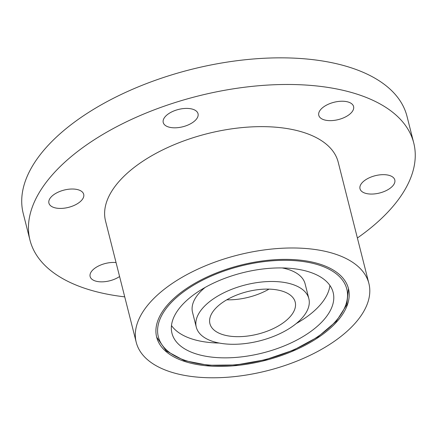 <?xml version="1.0" encoding="UTF-8"?>
<svg xmlns="http://www.w3.org/2000/svg" width="436" height="436" viewBox="0 0 436 436"><rect width="100%" height="100%" fill="white"/><g stroke="black" fill="none" stroke-linecap="round" stroke-linejoin="round"><path stroke-width="0.65" d="M389.839 175.588A17.947 8.922 165.8 0 0 369.717 177.594A17.947 8.922 165.8 0 0 360.005 188.761A17.947 8.922 165.8 0 0 364.965 193.132A17.947 8.922 165.8 0 0 385.086 191.126A17.947 8.922 165.8 0 0 394.798 179.959A17.947 8.922 165.8 0 0 389.839 175.588M348.62 102.16A17.947 8.922 165.8 0 0 328.493 104.166A17.947 8.922 165.8 0 0 318.781 115.333A17.947 8.922 165.8 0 0 323.741 119.704A17.947 8.922 165.8 0 0 343.868 117.704A17.947 8.922 165.8 0 0 353.58 106.531A17.947 8.922 165.8 0 0 348.62 102.16M193.072 109.343A17.947 8.922 165.8 0 0 172.95 111.344A17.947 8.922 165.8 0 0 163.238 122.516A17.947 8.922 165.8 0 0 168.198 126.881A17.947 8.922 165.8 0 0 188.319 124.881A17.947 8.922 165.8 0 0 198.031 113.709A17.947 8.922 165.8 0 0 193.072 109.343M78.747 189.949A17.947 8.922 165.8 0 0 58.626 191.954A17.947 8.922 165.8 0 0 48.914 203.121A17.947 8.922 165.8 0 0 53.873 207.492A17.947 8.922 165.8 0 0 73.995 205.487A17.947 8.922 165.8 0 0 83.707 194.32A17.947 8.922 165.8 0 0 78.747 189.949M116.052 262.565A17.947 8.922 165.8 0 0 97.713 266.423A17.947 8.922 165.8 0 0 90.132 276.549A17.947 8.922 165.8 0 0 95.092 280.915A17.947 8.922 165.8 0 0 119.584 276.522M321.125 264.543A98.923 49.192 165.8 0 0 210.196 275.579A98.923 49.192 165.8 0 0 156.66 337.153A98.923 49.192 165.8 0 0 183.997 361.231A98.923 49.192 165.8 0 0 294.927 350.195A98.923 49.192 165.8 0 0 348.462 288.621A98.923 49.192 165.8 0 0 321.125 264.543M124.729 296.862A197.939 98.427 -14.2 0 1 84.666 288.267A197.939 98.427 -14.2 0 1 29.964 240.094A197.939 98.427 -14.2 0 1 137.089 116.886A197.939 98.427 -14.2 0 1 359.046 94.814A197.939 98.427 -14.2 0 1 413.748 142.986A197.939 98.427 -14.2 0 1 357.389 237.991M29.964 240.094L23.228 213.46A197.939 98.427 -14.2 0 1 130.348 90.252A197.939 98.427 -14.2 0 1 352.304 68.174A197.939 98.427 -14.2 0 1 407.006 116.347L413.748 142.986M335.731 254.248A119.993 59.672 -14.2 0 1 368.889 283.455A119.993 59.672 -14.2 0 1 303.952 358.141A119.993 59.672 -14.2 0 1 169.397 371.527A119.993 59.672 -14.2 0 1 136.234 342.325A119.993 59.672 -14.2 0 1 201.176 267.633A119.993 59.672 -14.2 0 1 335.731 254.248M136.234 342.325L105.528 220.976A119.993 59.672 -14.2 0 1 170.465 146.283A119.993 59.672 -14.2 0 1 305.026 132.904A119.993 59.672 -14.2 0 1 338.183 162.105L368.889 283.455M308.852 298.644A58.064 28.874 165.8 0 0 292.801 284.512A58.064 28.874 165.8 0 0 227.696 290.992A58.064 28.874 165.8 0 0 196.276 327.131A58.064 28.874 165.8 0 0 212.321 341.263A58.064 28.874 165.8 0 0 277.427 334.788A58.064 28.874 165.8 0 0 308.852 298.644L305.107 283.847A58.064 28.874 165.8 0 0 289.057 269.715A58.064 28.874 165.8 0 0 282.201 267.938M310.181 272.26A83.134 41.338 165.8 0 0 216.959 281.536A83.134 41.338 165.8 0 0 171.969 333.278A83.134 41.338 165.8 0 0 194.941 353.514A83.134 41.338 165.8 0 0 288.163 344.244A83.134 41.338 165.8 0 0 333.153 292.496A83.134 41.338 165.8 0 0 310.181 272.26M171.479 325.529A83.134 41.338 165.8 0 0 191.197 338.718A83.134 41.338 165.8 0 0 219.177 343.039M283.046 291.39A43.987 21.871 165.8 0 0 233.723 296.3A43.987 21.871 165.8 0 0 209.918 323.675A43.987 21.871 165.8 0 0 222.077 334.385A43.987 21.871 165.8 0 0 271.399 329.474A43.987 21.871 165.8 0 0 295.205 302.099A43.987 21.871 165.8 0 0 283.046 291.39M226.791 299.805A43.987 21.871 165.8 0 0 269.012 289.123A43.987 21.871 165.8 0 1 226.791 299.805M296.267 323.534A83.134 41.338 165.8 0 0 329.899 285.444M205.111 287.444A58.064 28.874 165.8 0 0 192.527 312.334L196.276 327.131M185.186 360.392A97.212 48.342 165.8 0 0 319.512 335.426A97.212 48.342 165.8 0 0 319.937 265.382A97.212 48.342 165.8 0 0 185.611 290.349A97.212 48.342 165.8 0 0 185.186 360.392M348.457 288.599L346.778 304.797L336.238 321.365L317.942 336.908L293.575 350.097L265.382 359.744L235.969 364.965L208.07 365.259L184.248 360.577L166.247 350.931L156.655 337.137"/></g></svg>
